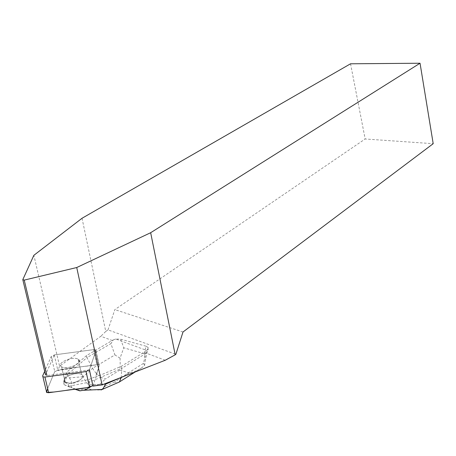 <?xml version="1.0" encoding="UTF-8"?>
<svg xmlns="http://www.w3.org/2000/svg" width="456" height="456" viewBox="0 0 456 456"><rect width="100%" height="100%" fill="white"/><g stroke="black" fill="none" stroke-linecap="round" stroke-linejoin="round"><path stroke-width="0.34" stroke-dasharray="2.28 1.71" d="M62.022 367.04L61.571 366.812C55.37 363.466 72.926 355.589 78.204 359.248C84.115 362.292 68.143 370.09 62.022 367.04C64.364 367.946 67.505 367.861 71.438 366.801C78.364 364.264 80.621 361.745 78.215 359.254C72.926 355.589 55.358 363.472 61.566 366.823L62.022 367.051M92.961 386.095L89.479 369.725L95.948 350.567L95.657 349.86L93.6 349.638L54.253 354.91L45.52 374.889L46.951 375.55L89.404 369.896L95.948 350.556L95.657 349.855L93.594 349.627L54.583 354.848L51.214 356.541L44.671 371.327M42.619 375.961L46.369 391.607L54.743 371.594L58.077 369.867L96.854 364.697L98.906 364.942L99.203 365.672L95.948 375.921C96.512 371.999 100.719 366.863 97.014 364.68C83.1 367.183 67.038 367.24 54.743 371.6L47.658 388.529M65.596 382.504L65.145 382.265C58.938 378.771 76.334 370.739 81.624 374.547C87.529 377.728 71.712 385.685 65.596 382.504M146.399 350.316L143.988 352.328L121.364 366.276L95.834 377.089L99.203 365.672L98.906 364.942L96.854 364.697L71.472 368.083L71.581 368.551L86.515 355.606L113.305 339.874L110.899 343.642L114.918 354.916L92.608 368.277C95.92 374.097 100.195 377.665 105.433 378.976L119.785 370.078C120.184 367.325 120.276 363.358 120.065 358.188L123.747 347.814L120.675 339.207L115.739 339.019L146.399 350.316L148.246 349.182L148.189 347.512L145.988 346.195L144.33 353.674L145.367 360.109L144.586 365.484L141.862 367.747C138.02 370.38 133.75 372.119 129.037 372.957L114.69 381.997L117.836 382.664M115.739 339.019L113.305 339.874M112.415 340.575L100.833 336.266L59.588 366.197L33.875 255.297M82.034 218.264L105.769 331.449L100.833 336.266M105.769 331.449L108.009 329.887L175.868 354.289M165.26 360.246L143.988 352.328M93.041 385.913L95.834 377.089M71.581 368.551L57.855 370.392L59.588 366.197M74.955 382.305C81.823 379.717 84.052 377.135 81.63 374.547C78.261 372.096 67.078 374.843 64.592 378.759L63.982 380.657L65.14 382.265L71.022 383.086L71.13 383.57L75.069 382.789L74.955 382.305L88.738 379.563L95.731 376.605M75.069 382.789L71.13 383.57M64.096 381.142L64.706 379.238M350.539 63.794L365.165 138.989L433.2 143.691M108.009 329.887L114.838 309.601L365.165 138.989M54.253 354.91L57.855 370.392M183.01 331.985L114.838 309.601M120.065 358.188L114.918 354.916M121.228 377.414L143.509 363.369L145.703 353.531L121.792 368.34L121.364 366.276M145.703 353.531L148.246 349.182M86.515 355.606L86.954 357.595L110.899 343.642M101.711 389.458L105.496 385.975L99.978 384.129L90.818 386.563C87.432 384.311 84.907 381.028 83.243 376.713L92.608 368.277L86.954 357.595L67.277 374.741L66.696 372.216L71.472 368.083M120.806 377.579L121.228 377.397L121.792 368.34L89.308 382.151L88.738 379.563M120.675 339.207L145.988 346.195M64.592 378.759L66.696 372.216M89.074 387.355L89.718 384.773L89.308 382.151L68.668 386.255L75.656 389.139M69.403 377.882C71.968 381.74 72.544 385.046 71.136 387.794L64.119 384.664L67.277 374.741L69.403 377.882L83.243 376.713M71.022 383.086L68.069 383.667L63.521 382.094L63.982 380.657M68.668 386.255L68.069 383.667M64.142 384.71L68.662 386.289M64.119 384.664L63.521 382.094M143.509 363.369L144.586 365.484M90.818 386.563L88.658 388.78L91.907 389.897L100.89 389.994M74.898 389.236L71.136 387.794M95.948 350.567L99.203 365.672L95.948 350.556M89.479 369.719L92.933 385.423M51.214 356.541L54.743 371.594M93.594 349.627L96.854 364.697L93.6 349.638M58.077 369.867L58.191 370.34M114.69 381.997L105.496 385.975M99.978 384.129L105.433 378.976M119.785 370.078L129.037 372.957M144.33 353.674L123.747 347.814M89.718 384.773L103.803 384.208M91.907 389.897L78.438 390.507M76.921 389.977L88.658 388.78M95.657 349.855L98.906 364.942L95.657 349.86M61.571 366.812L65.145 382.265L61.566 366.823M78.204 359.248L81.624 374.547L78.215 359.254M148.189 347.512L145.367 360.109M141.856 367.735L135.147 371.988"/><path stroke-width="0.68" d="M44.671 371.327L42.619 375.961L42.927 376.827L44.91 377.026L86.053 371.549L89.479 369.719M47.658 388.529L46.586 392.434L53.956 392.017L65.881 390.433C74.721 388.626 85.42 389.23 92.853 385.599L89.536 387.298L48.661 392.719L46.689 392.502L46.369 391.607M150.662 232.714L420.044 63.23L433.2 143.691L183.01 331.985L175.868 354.289L175.19 354.814L150.662 232.714L76.733 267.524L102.076 384.881L165.26 360.246L175.19 354.814M102.076 384.881L92.961 386.095L89.404 369.896M420.044 63.23L350.539 63.794L82.034 218.264L33.875 255.297L22.8 279.636L24.236 280.109L76.733 267.524M45.52 374.889L22.8 279.636M24.236 280.109L46.951 375.55M75.656 389.139L79.88 390.86L83.271 390.29C86.15 389.629 88.082 388.649 89.074 387.355M79.88 390.86L74.898 389.236M117.836 382.664L119.472 381.923L121.228 377.414M101.711 389.458L100.89 389.994L102.703 389.23L105.598 384.14L120.806 377.579M44.91 377.026L48.661 392.719M89.536 387.298L86.053 371.549M103.803 384.208L105.598 384.14M42.927 376.827L46.689 392.502M135.147 371.988L119.472 381.923M119.392 381.991L102.811 389.185M83.271 390.29L102.332 389.43"/></g></svg>
